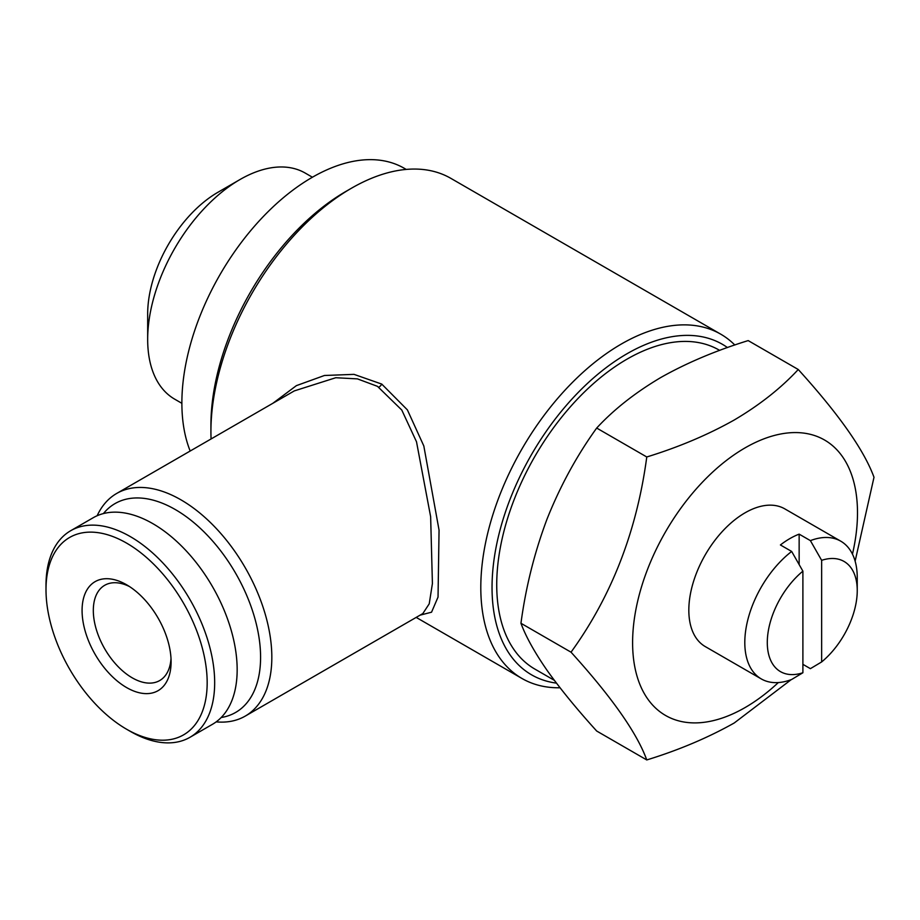 <?xml version="1.0" encoding="UTF-8"?>
<svg xmlns="http://www.w3.org/2000/svg" width="920" height="920" viewBox="0 0 920 920"><rect width="100%" height="100%" fill="white"/><g stroke="black" fill="none" stroke-linecap="round" stroke-linejoin="round"><path stroke-width="1.38" d="M821.64 560.337A63.606 36.731 -60 0 1 857.244 590.582A63.606 36.731 -60 0 1 821.64 661.94L821.64 560.337L810.394 540.626A79.511 45.908 -60 0 1 840.776 541.19L784.806 508.875A79.511 45.908 120 0 0 745.05 512.819A79.511 45.908 120 0 0 693.105 582.889A79.511 45.908 120 0 0 705.295 646.599L761.265 678.914A79.511 45.908 -60 0 1 747.466 621.241A79.511 45.908 -60 0 1 791.66 551.448L802.895 571.159L802.895 672.75A63.606 36.731 -60 0 1 767.291 642.516A63.606 36.731 -60 0 1 802.895 571.159M791.66 551.448L780.413 544.962A79.511 45.908 -60 0 1 789.785 538.637A79.511 45.908 -60 0 1 799.146 534.14L810.394 540.626M840.776 541.19A79.511 45.908 -60 0 1 857.244 577.599L857.244 590.582M802.895 664.332L810.394 668.656L821.64 661.94M778.331 682.559A159.022 91.816 -60 0 1 745.05 707.583A159.022 91.816 -60 0 1 632.603 642.654A159.022 91.816 -60 0 1 745.05 447.89A159.022 91.816 -60 0 1 852.46 554.15M646.771 456.975C678.776 447.12 707.928 434.792 734.229 420.003C759.586 405.03 780.931 388.194 798.261 369.506L748.178 340.596C715.817 350.6 686.665 362.917 660.721 377.556C635.099 392.759 613.755 409.584 596.689 428.053C576.817 455.595 560.291 485.875 547.101 518.903C534.509 552.356 525.791 587.155 520.95 623.277C525.814 636.525 534.531 652.234 547.101 670.381C560.326 688.942 576.863 709.147 596.689 731.032L646.771 759.943C636.985 732.998 611.731 697.084 571.032 652.188C611.605 596.16 636.858 531.093 646.771 456.975L596.689 428.053M791.177 679.661L734.229 722.982C707.928 737.771 678.776 750.087 646.771 759.943M181.873 403.316L174.708 399.176A130.536 75.359 -60 0 1 147.671 339.422L147.671 313.996A99.394 57.385 -60 0 1 217.948 192.268L239.97 179.549A130.536 75.359 -60 0 1 305.244 173.086L312.409 177.227M147.671 339.422A130.536 75.359 -60 0 1 239.97 179.549L217.948 192.268M190.175 451.03A184.207 106.352 -60 0 1 312.133 177.387A184.207 106.352 -60 0 1 404.225 168.268L406.226 169.418M554.334 680.328L534.876 669.093A184.207 106.352 -60 0 1 506.644 521.49A184.207 106.352 -60 0 1 626.98 359.168A184.207 106.352 -60 0 1 719.083 350.048L719.681 350.393M103.431 513.567A120.589 69.621 60 0 1 175.317 509.565A120.589 69.621 60 0 1 257.174 627.716A120.589 69.621 60 0 1 221.179 717.519M97.152 515.729A128.547 74.221 60 0 1 116.667 493.465A128.547 74.221 60 0 1 180.941 499.836A128.547 74.221 60 0 1 264.914 613.111A128.547 74.221 60 0 1 245.214 716.116A128.547 74.221 60 0 1 216.165 721.878M245.214 716.116L422.843 613.559L429.226 603.819L432.411 583.544L430.64 516.718L416.507 441.796L401.775 410.032L377.487 386.354L357.443 378.879L335.777 377.729L294.296 390.908L116.667 493.465M211.071 438.966A198.777 114.77 -60 0 1 210.921 431.664L210.921 425.178A190.831 110.181 -60 0 1 345.862 191.452L351.486 188.209A198.777 114.77 -60 0 1 450.869 178.365L720.751 334.178A198.777 114.77 -60 0 1 734.815 345M210.921 431.664A198.777 114.77 -60 0 1 351.486 188.209L345.862 191.452M556.45 683.123A190.831 110.181 -60 0 1 497.11 542.236A190.831 110.181 -60 0 1 626.98 353.763A190.831 110.181 -60 0 1 727.467 347.565M560.038 687.769A198.777 114.77 -60 0 1 521.973 678.477A198.777 114.77 -60 0 1 491.498 519.191A198.777 114.77 -60 0 1 621.356 344.022A198.777 114.77 -60 0 1 720.751 334.178M272.849 403.293L296.378 385.641L324.449 375.486L354.004 374.359L381.742 384.077L407.399 409.894L423.821 445.97L439.058 530.15L438.035 597.091L431.549 612.202L420.095 615.146M171.005 658.456A54.993 31.751 60 0 1 159.712 680.547A54.993 31.751 60 0 1 132.215 677.821A54.993 31.751 60 0 1 96.278 629.36A54.993 31.751 60 0 1 104.707 585.292A54.993 31.751 60 0 1 129.49 586.558M126.592 584.775L126.592 584.775A62.951 36.34 60 0 1 171.097 661.871A62.951 36.34 60 0 1 126.592 687.562A62.951 36.34 60 0 1 82.076 610.466A62.951 36.34 60 0 1 126.592 584.775M130.329 731.388L126.592 729.226A113.965 65.803 60 0 1 46 589.639A113.965 65.803 60 0 1 126.592 543.11A113.965 65.803 60 0 1 207.172 682.697A113.965 65.803 60 0 1 126.592 729.226L130.341 731.388A119.266 68.862 60 0 1 130.329 731.388A119.266 68.862 60 0 0 189.968 737.299L212.462 724.304A119.266 68.862 60 0 0 230.748 628.74A119.266 68.862 60 0 0 152.823 523.641A119.266 68.862 60 0 0 93.196 517.73L70.702 530.713A119.266 68.862 60 0 1 130.341 536.624A119.266 68.862 60 0 1 208.253 641.723A119.266 68.862 60 0 1 189.968 737.299M46 589.639L46 585.316A119.266 68.862 60 0 1 70.702 530.713M571.032 652.188L520.95 623.277M798.261 369.506C838.833 414.23 864.087 450.144 874 477.273L855.128 561.165M802.895 672.75L791.66 679.477A79.511 45.908 -60 0 1 761.265 678.914M799.146 564.581L799.146 534.14M381.742 384.077A5.301 3.059 -58.6 0 1 378.856 387.171M521.973 678.477L416.185 617.4"/></g></svg>
